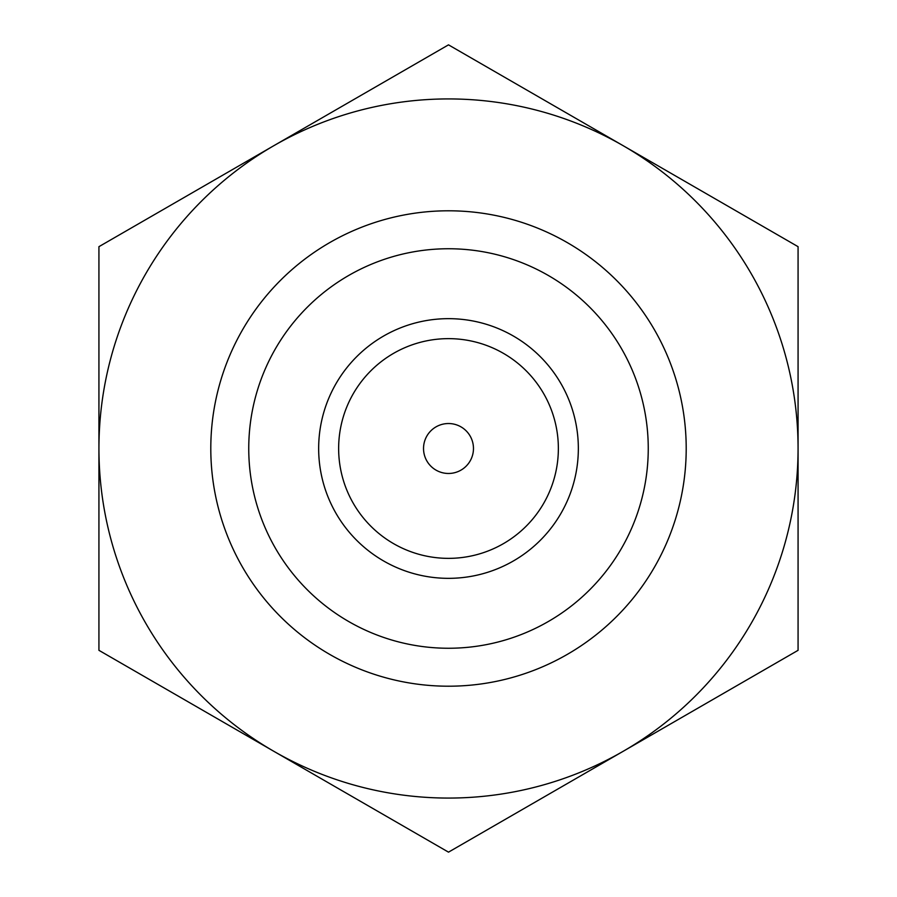 <?xml version="1.0" encoding="UTF-8"?>
<svg xmlns="http://www.w3.org/2000/svg" width="897" height="897" viewBox="0 0 897 897"><rect width="100%" height="100%" fill="white"/><g stroke="black" fill="none" stroke-linecap="round" stroke-linejoin="round"><path stroke-width="1.35" d="M686.205 448.5A237.705 237.705 0 0 1 448.5 686.205A237.705 237.705 0 0 1 210.795 448.5A237.705 237.705 0 0 1 448.5 210.795A237.705 237.705 0 0 1 686.205 448.5A237.705 237.705 0 0 1 448.5 686.205A237.705 237.705 0 0 1 210.795 448.5M273.72 751.238L98.928 650.325L98.928 246.675L448.5 44.85L798.072 246.675L798.072 650.325L448.5 852.15L273.72 751.238A349.572 349.572 0 0 1 448.5 98.928A349.572 349.572 0 0 1 623.28 751.238A349.572 349.572 0 0 1 273.72 751.238M448.5 648.251A199.751 199.751 0 0 1 248.749 448.5A199.751 199.751 0 0 1 448.5 248.749A199.751 199.751 0 0 1 648.251 448.5A199.751 199.751 0 0 1 448.5 648.251M448.5 318.659A129.841 129.841 0 0 1 578.341 448.5A129.841 129.841 0 0 1 448.5 578.341A129.841 129.841 0 0 1 318.659 448.5A129.841 129.841 0 0 1 448.5 318.659M448.5 338.64A109.86 109.86 0 0 1 558.36 448.5A109.86 109.86 0 0 1 448.5 558.36A109.86 109.86 0 0 1 338.64 448.5A109.86 109.86 0 0 1 448.5 338.64M423.53 448.5A24.97 24.97 0 0 0 448.5 473.47A24.97 24.97 0 0 0 473.47 448.5A24.97 24.97 0 0 0 448.5 423.53A24.97 24.97 0 0 0 423.53 448.5"/></g></svg>
